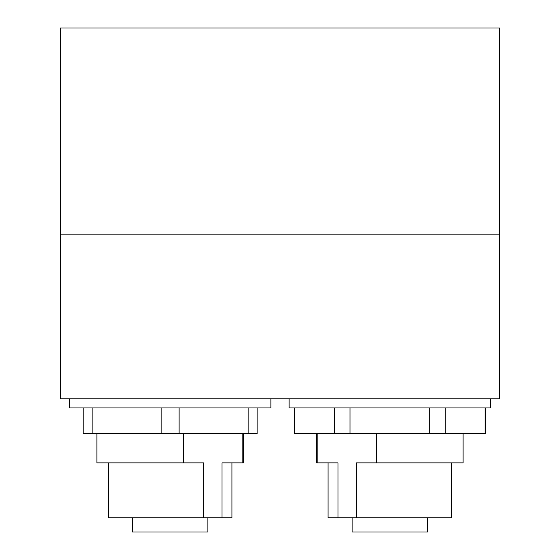 <?xml version="1.0" encoding="UTF-8"?>
<svg xmlns="http://www.w3.org/2000/svg" width="560" height="560" viewBox="0 0 560 560"><rect width="100%" height="100%" fill="white"/><g stroke="black" fill="none" stroke-linecap="round" stroke-linejoin="round"><path stroke-width="0.84" d="M294.189 433.58L294.609 433.58L294.189 433.58L294.189 407.946L289.107 407.946L490.616 407.946L485.534 407.946L485.534 433.58L485.114 433.58L485.114 407.946L294.189 407.946M485.534 433.58L294.609 433.58L294.609 407.946M328.062 462.875L316.624 462.875L316.624 433.58L317.87 433.58L317.87 462.875L337.974 462.875L337.974 517.811L328.062 517.811L328.062 462.875L337.974 462.875M316.624 462.875L317.87 462.875M427.63 517.811L427.63 532L352.1 532L352.1 517.811L338.912 517.811L427.63 517.811M352.1 532L427.63 532M337.974 517.811L356.3 517.811L356.3 462.875L451.661 462.875L451.661 517.811L441.749 517.811M356.3 517.811L451.661 517.811M317.87 433.58L463.106 433.58L463.106 462.875L461.167 462.875M376.404 433.58L376.404 462.875L463.106 462.875M485.534 407.946L485.114 407.946M328.062 517.811L352.1 517.811M356.3 462.875L376.404 462.875M445.256 433.58L445.256 407.946M429.723 433.58L429.723 407.946M350.007 433.58L350.007 407.946M334.467 433.58L334.467 407.946M69.384 407.946L170.135 407.946L69.384 407.946L69.384 398.79L289.107 398.79L270.893 398.79L270.893 407.946L170.135 407.946L270.893 407.946M289.107 407.946L289.107 398.79L490.616 398.79L490.616 407.946M60.27 398.79L499.73 398.79L499.73 234.136L60.27 234.136L60.27 398.79M499.73 234.136L499.73 28L60.27 28L60.27 234.136M98.833 462.875L96.894 462.875L96.894 433.58L179.109 433.58L179.109 407.946M132.37 532L207.9 532L132.37 532L132.37 517.811L119.189 517.811L170.135 517.811L108.339 517.811L108.339 462.875L203.7 462.875L203.7 517.811L170.135 517.811L231.938 517.811L231.938 462.875L222.026 462.875L243.376 462.875L231.938 462.875M83.16 407.946L83.16 433.58L183.596 433.58L183.596 462.875M96.894 462.875L203.7 462.875M203.7 517.811L222.026 517.811L222.026 462.875M222.026 517.811L231.938 517.811M183.596 433.58L243.376 433.58L243.376 462.875M242.13 433.58L242.13 462.875M118.251 517.811L108.339 517.811M179.109 433.58L257.11 433.58L257.11 407.946M248.143 433.58L248.143 407.946M161.168 433.58L161.168 407.946M92.134 433.58L92.134 407.946M207.9 532L207.9 517.811"/></g></svg>
